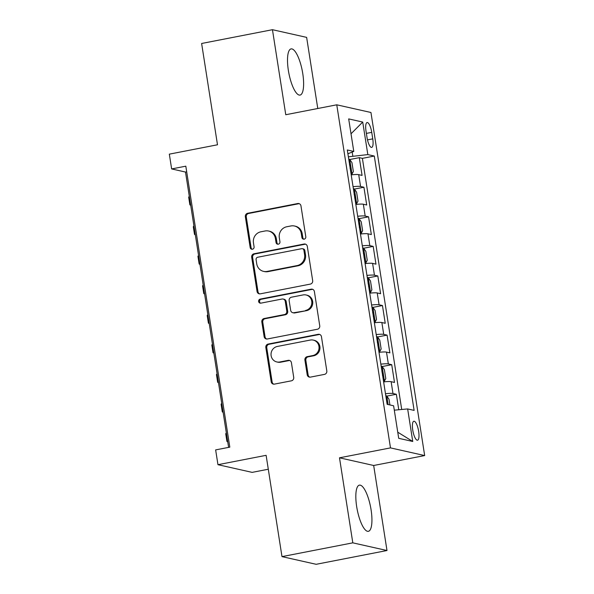 <?xml version="1.0" encoding="UTF-8"?>
<svg xmlns="http://www.w3.org/2000/svg" width="594" height="594" viewBox="0 0 594 594"><rect width="100%" height="100%" fill="white"/><g stroke="black" fill="none" stroke-linecap="round" stroke-linejoin="round"><path stroke-width="0.89" d="M304.173 239.152A2.072 1.968 -77.3 0 0 305.799 236.746L300.965 205.895A2.963 2.807 -77.3 0 0 297.735 203.534L247.676 213.276A2.963 2.807 -77.3 0 0 245.352 216.721L250.178 247.564A2.072 1.968 -77.3 0 0 252.443 249.22A2.072 1.968 -77.3 0 0 254.076 246.807L253.452 242.812A9.474 8.992 -77.3 0 1 260.892 231.794L265.065 230.984A9.474 8.992 -77.3 0 1 268.599 231.029A9.474 8.992 -77.3 0 1 275.416 238.543L276.039 242.53A2.072 1.968 -77.3 0 0 278.304 244.186A2.072 1.968 -77.3 0 0 279.937 241.773L279.314 237.786A9.474 8.992 -77.3 0 1 286.754 226.76L290.926 225.95A9.474 8.992 -77.3 0 1 294.461 226.002A9.474 8.992 -77.3 0 1 301.277 233.509L301.908 237.503A2.072 1.968 -77.3 0 0 304.173 239.152M371.087 509.852A23.522 6.816 79 0 0 359.385 485.142A23.522 6.816 79 0 0 356.675 506.615A23.522 6.816 79 0 0 368.369 531.318A23.522 6.816 79 0 0 371.087 509.852M302.769 73.611A23.522 6.816 79 0 0 291.075 48.901A23.522 6.816 79 0 0 288.357 70.367A23.522 6.816 79 0 0 300.059 95.077A23.522 6.816 79 0 0 302.769 73.611M418.659 431.385A9.652 2.799 79 0 0 413.855 421.25A9.652 2.799 79 0 0 412.741 430.063A9.652 2.799 79 0 0 417.545 440.199A9.652 2.799 79 0 0 418.659 431.385M307.209 374.755A2.963 2.807 -77.3 0 0 310.439 377.116L324.487 374.383A2.963 2.807 -77.3 0 0 326.811 370.938L321.451 336.679A2.963 2.807 -77.3 0 0 318.213 334.318L268.154 344.06A2.963 2.807 -77.3 0 0 265.83 347.505L271.198 381.756A2.963 2.807 -77.3 0 0 274.428 384.118L291.394 380.821A2.963 2.807 -77.3 0 0 293.718 377.376L291.424 362.719A2.963 2.807 -77.3 0 0 288.187 360.35L279.774 361.991A7.915 7.514 -77.3 0 1 276.826 361.946A7.915 7.514 -77.3 0 1 271.027 354.121A7.915 7.514 -77.3 0 1 277.346 346.458L310.298 340.05A7.915 7.514 -77.3 0 1 313.246 340.087A7.915 7.514 -77.3 0 1 319.045 347.913A7.915 7.514 -77.3 0 1 312.726 355.576L307.239 356.645A2.963 2.807 -77.3 0 0 304.908 360.09L307.209 374.755L308.13 374.963A2.963 2.807 -77.3 0 0 309.808 377.16M317.775 108.502L306.638 37.377L272.453 29.7L201.626 43.481L217.493 144.78L169.327 154.15L171.644 168.934L185.811 166.179L229.811 447.148L215.644 449.903L217.961 464.694L252.138 472.371L268.295 469.23M352.806 542.842L386.991 550.519L373.678 465.488L339.493 457.811L352.806 542.842L281.987 556.623L266.119 455.323L217.961 464.694M339.493 457.811L390.488 447.891L336.761 104.811L370.946 112.489L424.673 455.568L390.488 447.891M272.453 29.7L285.766 114.731L336.761 104.811M310.35 284.095A2.963 2.807 -77.3 0 0 312.674 280.65L307.306 246.399A2.963 2.807 -77.3 0 0 304.076 244.037L254.017 253.772A2.963 2.807 -77.3 0 0 251.693 257.217L257.053 291.476A2.963 2.807 -77.3 0 0 260.291 293.837L310.35 284.095M314.382 291.535L319.743 325.794A2.963 2.807 -77.3 0 1 317.419 329.239L267.359 338.981A2.963 2.807 -77.3 0 1 264.13 336.612L261.828 321.955A2.963 2.807 -77.3 0 1 264.159 318.51L284.459 314.56A2.963 2.807 -77.3 0 0 286.783 311.115L285.261 301.396A2.963 2.807 -77.3 0 0 282.024 299.027L260.892 303.14A2.072 1.968 -77.3 0 1 258.598 301.084A2.072 1.968 -77.3 0 1 260.254 299.079L311.145 289.174A2.963 2.807 -77.3 0 1 314.382 291.535M386.991 550.519L316.164 564.3L281.987 556.623M398.774 409.756L396.346 394.268L386.857 396.116M385.484 393.733A12.066 1.455 -8.9 0 1 392.976 393.51L391.127 381.682L394.498 382.439L391.721 364.694L382.224 366.543M380.851 364.152A12.066 1.455 -8.9 0 1 388.342 363.936L386.494 352.108L389.864 352.866L387.088 335.12L377.591 336.961M376.225 334.578A12.066 1.455 -8.9 0 1 383.717 334.363L381.86 322.527L385.231 323.284L382.454 305.539L372.958 307.388M371.592 305.004A12.066 1.455 -8.9 0 1 379.083 304.781L377.227 292.953L380.598 293.711L377.821 275.965L368.332 277.814M366.958 275.423A12.066 1.455 -8.9 0 1 374.45 275.208L372.601 263.38L375.972 264.137L373.188 246.391L363.699 248.24M362.325 245.849A12.066 1.455 -8.9 0 1 369.817 245.634L367.968 233.806L371.339 234.563L368.562 216.817L359.066 218.659M357.692 216.275A12.066 1.455 -8.9 0 1 365.191 216.06L363.335 204.225L366.706 204.982L363.929 187.236L360.558 186.479A12.066 1.455 171.1 0 0 353.066 186.702M354.432 189.085L363.929 187.236M366.015 131.074L367.033 137.578A9.348 2.71 79 0 0 371.681 147.394A9.348 2.71 79 0 0 372.757 138.862L371.74 132.358A9.348 2.71 79 0 0 367.092 122.535A9.348 2.71 79 0 0 366.015 131.074M394.297 410.164L407.655 408.939L414.122 410.395L374.294 156.044L367.827 154.589L348.388 156.823M407.655 408.939L412.748 441.476L398.708 438.32L393.614 405.784L387.147 404.336L347.312 149.985L353.779 151.433L348.685 118.904L362.726 122.06L367.827 154.589M401.715 409.481L362.392 158.36L359.296 157.662L362.073 175.408L358.702 174.651A12.066 1.455 171.1 0 0 351.21 174.866M365.191 216.06L368.562 216.817M369.817 245.634L373.188 246.391M374.45 275.208L377.821 275.965M379.083 304.781L382.454 305.539M383.717 334.363L387.088 335.12M388.342 363.936L391.721 364.694M392.976 393.51L396.346 394.268M352.799 155.962L352.183 152.071M373.678 465.488L424.673 455.568M171.644 168.934L185.499 172.052L228.616 447.379M186.694 171.815L185.499 172.052M349.807 159.511L359.296 157.662M362.392 158.36L374.294 156.044M347.906 153.772L353.779 151.433M363.335 204.225A12.066 1.455 171.1 0 0 355.843 204.447M367.968 233.806A12.066 1.455 171.1 0 0 360.476 234.021M372.601 263.38A12.066 1.455 171.1 0 0 365.102 263.595M377.227 292.953A12.066 1.455 171.1 0 0 369.735 293.169M381.86 322.527A12.066 1.455 171.1 0 0 374.369 322.75M386.494 352.108A12.066 1.455 171.1 0 0 379.002 352.324M391.127 381.682A12.066 1.455 171.1 0 0 383.635 381.897M351.017 133.791L362.726 122.06M412.748 441.476L397.742 432.18M303.876 239.189A2.072 1.968 -77.3 0 1 302.829 237.711L302.205 233.717A9.474 8.992 -77.3 0 0 295.381 226.21L294.461 226.002M268.599 231.029L269.52 231.237A9.474 8.992 -77.3 0 1 276.344 238.751L276.967 242.738A2.072 1.968 -77.3 0 0 278.007 244.223M299.287 203.697A2.963 2.807 -77.3 0 0 298.656 203.742L248.604 213.484A2.963 2.807 -77.3 0 0 246.272 216.929L251.106 247.772A2.072 1.968 -77.3 0 0 252.146 249.25M305.628 244.193A2.963 2.807 -77.3 0 0 304.997 244.245L254.945 253.98A2.963 2.807 -77.3 0 0 252.613 257.425L257.982 291.684A2.963 2.807 -77.3 0 0 259.66 293.882M303.913 250.349A2.072 1.968 -77.3 0 0 301.648 248.693L257.714 257.239A2.072 1.968 -77.3 0 0 256.088 259.652L256.742 263.862A9.474 8.992 -77.3 0 0 263.565 271.376A9.474 8.992 -77.3 0 0 267.1 271.421L297.134 265.577A9.474 8.992 -77.3 0 0 304.574 254.559L303.913 250.349L304.841 250.557A2.072 1.968 -77.3 0 0 303.348 248.908L302.42 248.708M263.565 271.376L264.493 271.577A9.474 8.992 -77.3 0 0 268.02 271.629L267.1 271.421M304.841 250.557L305.502 254.767A9.474 8.992 -77.3 0 1 298.054 265.785L268.02 271.629M283.13 299.042L284.051 299.25A2.963 2.807 -77.3 0 1 286.182 301.596L287.704 311.323A2.963 2.807 -77.3 0 1 285.38 314.768L265.08 318.718A2.963 2.807 -77.3 0 0 262.756 322.163L265.05 336.82A2.963 2.807 -77.3 0 0 266.728 339.026M312.696 289.337A2.963 2.807 -77.3 0 0 312.065 289.382L261.174 299.287A2.072 1.968 -77.3 0 0 260.595 303.178M305.524 310.462A7.915 7.514 -77.3 0 0 311.835 302.799A7.915 7.514 -77.3 0 0 306.044 294.973A7.915 7.514 -77.3 0 0 303.089 294.928L291.476 297.193A2.963 2.807 -77.3 0 0 289.152 300.638L290.674 310.358A2.963 2.807 -77.3 0 0 293.911 312.719L306.445 310.669A7.915 7.514 -77.3 0 0 312.763 303.007A7.915 7.514 -77.3 0 0 306.964 295.181L306.044 294.973M292.805 312.704L293.733 312.912A2.963 2.807 -77.3 0 0 294.832 312.927L293.911 312.719M306.445 310.669L294.832 312.927M313.246 340.087L314.174 340.295A7.915 7.514 -77.3 0 1 319.973 348.121A7.915 7.514 -77.3 0 1 313.654 355.784L308.16 356.853A2.963 2.807 -77.3 0 0 305.836 360.298L308.13 374.963M276.826 361.946L277.747 362.154A7.915 7.514 -77.3 0 0 280.702 362.199L279.774 361.991M289.746 360.513A2.963 2.807 -77.3 0 0 289.115 360.558L280.702 362.199M319.765 334.481A2.963 2.807 -77.3 0 0 319.134 334.526L269.082 344.268A2.963 2.807 -77.3 0 0 266.758 347.713L272.119 381.964A2.963 2.807 -77.3 0 0 273.797 384.17M351.113 174.257L351.975 174.087L353.356 171.547L351.967 162.674L349.658 159.303A7.989 0.965 171.1 0 0 348.76 159.214M351.975 174.087A7.989 0.965 171.1 0 0 351.076 174.005M350.052 168.384C351.039 167.27 350.854 166.082 349.495 164.835M190.704 205.249A22.617 2.732 -8.9 0 1 189.85 204.67A22.617 2.732 -8.9 0 1 190.481 203.868M189.85 204.67L188.692 197.282A22.617 2.732 -8.9 0 1 189.33 196.473M355.747 203.831L356.608 203.66L357.989 201.121L356.6 192.248L354.291 188.877A7.989 0.965 171.1 0 0 353.393 188.788M356.608 203.66A7.989 0.965 171.1 0 0 355.709 203.579M354.685 197.958C355.672 196.844 355.487 195.664 354.128 194.409M195.329 234.823A22.617 2.732 -8.9 0 1 194.476 234.251A22.617 2.732 -8.9 0 1 195.114 233.442M194.476 234.251L193.317 226.856A22.617 2.732 -8.9 0 1 193.956 226.047M360.38 233.405L361.234 233.242L362.622 230.695L361.234 221.822L358.917 218.451A7.989 0.965 171.1 0 0 358.026 218.369M361.234 233.242A7.989 0.965 171.1 0 0 360.335 233.152M359.318 227.532C360.306 226.418 360.12 225.237 358.761 223.983M199.963 264.397A22.617 2.732 -8.9 0 1 199.109 263.825A22.617 2.732 -8.9 0 1 199.747 263.016M199.109 263.825L197.951 256.43A22.617 2.732 -8.9 0 1 198.589 255.62M365.013 262.979L365.867 262.815L367.255 260.276L365.867 251.403L363.55 248.025A7.989 0.965 171.1 0 0 362.652 247.943M365.867 262.815A7.989 0.965 171.1 0 0 364.968 262.734M363.944 257.105C364.939 255.999 364.753 254.811 363.387 253.556M204.596 293.971A22.617 2.732 -8.9 0 1 203.742 293.399A22.617 2.732 -8.9 0 1 204.381 292.59M203.742 293.399L202.584 286.004A22.617 2.732 -8.9 0 1 203.222 285.202M369.639 292.56L370.5 292.389L371.889 289.85L370.493 280.977L368.183 277.606A7.989 0.965 171.1 0 0 367.285 277.517M370.5 292.389A7.989 0.965 171.1 0 0 369.602 292.307M368.577 286.687C369.565 285.573 369.386 284.392 368.02 283.138M209.229 323.552A22.617 2.732 -8.9 0 1 208.375 322.973A22.617 2.732 -8.9 0 1 209.014 322.171M208.375 322.973L207.217 315.585A22.617 2.732 -8.9 0 1 207.855 314.775M374.272 322.134L375.133 321.97L376.514 319.423L375.126 310.551L372.817 307.18A7.989 0.965 171.1 0 0 371.918 307.098M375.133 321.97A7.989 0.965 171.1 0 0 374.235 321.881M373.21 316.26C374.198 315.147 374.012 313.966 372.653 312.711M213.855 353.126A22.617 2.732 -8.9 0 1 213.001 352.554A22.617 2.732 -8.9 0 1 213.64 351.745M213.001 352.554L211.843 345.159A22.617 2.732 -8.9 0 1 212.481 344.349M378.905 351.707L379.759 351.544L381.148 348.997L379.759 340.124L377.45 336.753A7.989 0.965 171.1 0 0 376.551 336.672M379.759 351.544A7.989 0.965 171.1 0 0 378.868 351.455M377.843 345.834C378.831 344.72 378.645 343.54 377.287 342.285M218.488 382.699A22.617 2.732 -8.9 0 1 217.634 382.128A22.617 2.732 -8.9 0 1 218.273 381.318M217.634 382.128L216.476 374.732A22.617 2.732 -8.9 0 1 217.114 373.923M383.538 381.289L384.392 381.118L385.781 378.578L384.392 369.706L382.076 366.327A7.989 0.965 171.1 0 0 381.177 366.246M384.392 381.118A7.989 0.965 171.1 0 0 383.494 381.036M382.469 375.408C383.464 374.302 383.279 373.114 381.912 371.859M223.121 412.273A22.617 2.732 -8.9 0 1 222.267 411.701A22.617 2.732 -8.9 0 1 222.906 410.892M222.267 411.701L221.109 404.306A22.617 2.732 -8.9 0 1 221.748 403.504M389.909 404.952L389.018 399.279L386.709 395.908A7.989 0.965 171.1 0 0 385.81 395.819M387.704 404.455L387.526 402.502L386.694 401.455M227.754 441.854A22.617 2.732 -8.9 0 1 226.901 441.275A22.617 2.732 -8.9 0 1 227.539 440.473M226.901 441.275L225.742 433.887A22.617 2.732 -8.9 0 1 226.381 433.078M360.558 186.479L358.702 174.651M366.379 133.398L371.74 132.358M367.478 139.887L372.757 138.862M302.205 233.717L301.277 233.509M276.967 242.738L276.039 242.53M276.344 238.751L275.416 238.543M251.106 247.772L250.178 247.564M246.272 216.929L245.352 216.721M248.604 213.484L247.676 213.276M298.656 203.742L297.735 203.534M302.829 237.711L301.908 237.503M257.982 291.684L257.053 291.476M252.613 257.425L251.693 257.217M254.945 253.98L254.017 253.772M304.997 244.245L304.076 244.037M298.054 265.785L297.134 265.577M305.502 254.767L304.574 254.559M265.05 336.82L264.13 336.612M262.756 322.163L261.828 321.955M265.08 318.718L264.159 318.51M285.38 314.768L284.459 314.56M287.704 311.323L286.783 311.115M286.182 301.596L285.261 301.396M261.174 299.287L260.254 299.079M312.065 289.382L311.145 289.174M305.836 360.298L304.908 360.09M308.16 356.853L307.239 356.645M313.654 355.784L312.726 355.576M289.115 360.558L288.187 360.35M272.119 381.964L271.198 381.756M266.758 347.713L265.83 347.505M269.082 344.268L268.154 344.06M319.134 334.526L318.213 334.318M352.012 174.027L349.718 159.385M356.638 203.601L354.351 188.959M361.271 233.175L358.976 218.533M365.904 262.748L363.61 248.114M370.537 292.33L368.243 277.688M375.163 321.903L372.876 307.261M379.796 351.477L377.502 336.835M384.429 381.051L382.135 366.416M388.112 404.551L386.768 395.99"/></g></svg>

